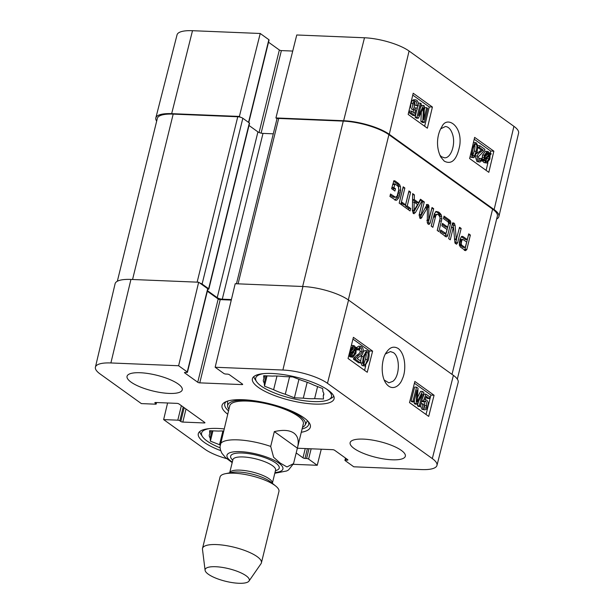 <?xml version="1.0" encoding="UTF-8"?>
<svg xmlns="http://www.w3.org/2000/svg" width="614" height="614" viewBox="0 0 614 614"><rect width="100%" height="100%" fill="white"/><g stroke="black" fill="none" stroke-linecap="round" stroke-linejoin="round"><path stroke-width="0.92" d="M192.504 30.7A33.325 9.502 -166.2 0 0 177.039 34.852L155.833 117.911A34.108 9.724 13.8 0 1 171.667 113.659L239.383 116.437L260.229 33.486L192.504 30.7L171.667 113.659M156.67 121.158A34.108 9.724 13.8 0 1 155.833 117.911M498.898 216.542L518.584 133.115A33.325 9.502 -166.2 0 0 513.918 126.323L409.07 51.031A33.325 9.502 -166.2 0 0 364.486 37.769L296.762 34.983L275.924 117.942L343.64 120.728A34.108 9.724 13.8 0 1 389.276 134.305L494.124 209.597A34.108 9.724 13.8 0 1 498.898 216.542A34.108 9.724 13.8 0 1 496.657 219.029M260.229 33.486L268.855 39.68A1.512 0.43 13.8 0 1 269.07 39.987L248.785 122.554M240.511 117.251L239.383 116.437M268.525 42.212L279.355 49.995A1.512 0.43 -166.2 0 0 281.381 50.594L292.724 51.062M275.924 117.942L277.044 118.748M432.402 107.028L427.367 128.196L408.164 114.411L413.199 93.236L432.402 107.028L429.247 106.928L412.761 95.093M493.856 151.159L488.821 172.327L469.618 158.535L474.653 137.367L493.856 151.159L490.693 151.059L474.208 139.217M444.267 161.144C451.766 165.02 456.939 159.724 459.779 145.272C462.58 125.233 446.562 115.47 441.819 126.898C437.498 133.415 435.265 146.201 440.844 157.123L444.267 161.144M440.668 128.848L445.434 126.499C448.65 126.837 451.037 129.5 452.61 134.481C455.826 144.374 450.845 158.596 444.429 157.783L441.497 156.739L439.854 155.135M484.953 156.739L487.309 154.613L486.234 152.825M486.104 170.377L487.915 162.741M490.202 153.139L490.693 151.059M424.65 126.246L429.247 106.928M418.203 105.938L417.175 105.378L416.338 101.655C415.31 101.041 414.488 101.801 413.89 103.935L414.765 108.317L416.492 107.949L417.328 108.801L414.857 115.516L411.042 112.769L411.434 111.119L414.496 113.314L415.808 109.829L414.151 109.668C412.723 108.432 412.293 106.337 412.846 103.382L414.25 100.489L415.624 99.829L416.668 100.228C418.096 101.402 418.61 103.305 418.203 105.938L415.287 105.324L414.442 101.594M414.458 108.049L416.492 107.949M414.857 115.516L412.961 115.455L409.147 112.715L409.538 111.057L411.434 111.119M412.984 112.232L413.851 109.944M415.041 109.983L412.255 109.607C410.835 108.371 410.398 106.276 410.958 103.321L412.355 100.435L413.729 99.767L415.624 99.829M424.312 122.516L422.785 121.418L423.468 107.772L418.341 118.233L416.983 117.251L420.337 103.137L421.311 103.843L418.502 115.655L423.553 105.454L424.466 106.107L423.837 119.722L426.692 107.703L427.674 108.409L424.312 122.516L422.424 122.462L420.897 121.365L421.35 112.124M418.341 118.233L416.453 118.172L415.087 117.19L416.637 110.673M417.129 108.601L417.766 105.923M418.318 103.605L418.441 103.083L420.337 103.137M420.283 108.179L421.664 105.393L423.553 105.454M424.297 109.745L424.796 107.642L426.692 107.703M485.897 161.275L487.447 156.954M472.68 155.618L474.3 151.205C475.228 146.899 475.175 144.605 474.138 144.328M473.862 157.721L472.949 157.368C471.283 156.294 471.022 153.293 472.158 148.365L475.459 142.617L476.372 142.962L477.769 145.672L477.162 151.957L473.862 157.721L471.053 157.307L470.163 156.248M473.417 142.563L475.459 142.617M478.889 159.886L479.511 158.397L481.407 158.458L482.335 159.333L480.025 162.073L478.874 161.62C477.377 160.323 476.894 158.45 477.408 155.987C477.531 154.505 478.751 153.093 481.069 151.742L483.203 150.1L479.434 147.398L479.833 145.725L484.906 149.371L484.507 150.499L478.367 156.731L479.235 160.208L479.879 160.461M480.025 162.073L476.978 161.566L475.366 156.754M476.771 153.485L481.307 150.039L477.846 147.552M477.822 146.147L477.938 145.672L479.833 145.725M484.101 159.264L482.205 159.21L482.458 155.112L485.436 151.221L488.391 151.666L489.895 154.053L490.885 153.162L491.131 154.045L490.095 154.981L489.872 159.11L486.91 163.032L485.797 162.618L484.292 160.2L483.31 161.083L483.072 160.185L484.101 159.264L484.354 155.173L487.332 151.282M486.91 163.032L483.901 162.556L482.742 161.068M476.195 151.259L474.576 155.68L473.294 155.948C472.25 155.664 472.197 153.37 473.133 149.064C474.223 144.881 475.19 143.323 476.034 144.382C477.07 144.666 477.124 146.961 476.195 151.259L474.3 151.205M473.778 156.125L473.294 155.948M475.589 144.221L475.121 144.359M479.235 160.208C480.194 160.83 480.923 160.246 481.407 158.458M477.853 147.345L479.434 147.398M481.307 150.039L483.203 150.1M484.853 158.589L485.152 155.695L487.37 152.594L488.13 152.886L489.204 154.674L484.853 158.589M484.999 159.563L489.366 155.641L489.074 158.573L486.856 161.712L486.081 161.413L484.999 159.563M481.614 161.029L483.31 161.083M489.55 153.124L490.885 153.162M482.051 160.154L483.072 160.185M487.884 156.969L489.343 157.015M487.309 154.613L489.204 154.674M486.902 153.584L488.79 153.646M415.087 117.19L416.983 117.251M420.897 121.365L422.785 121.418M414.765 108.317L415.409 108.563M415.148 101.617L416.338 101.655L415.747 101.433M415.287 105.324L417.175 105.378M409.147 112.715L411.042 112.769M333.778 396.137A41.307 11.781 13.8 0 1 331.568 398.064L328.989 399.476A39.027 11.129 13.8 0 1 290.936 398.179A39.027 11.129 13.8 0 1 256.614 381.693A39.027 11.129 13.8 0 1 263.475 373.634M256.614 381.693L254.979 379.252A41.307 11.781 13.8 0 1 253.912 376.52M220.073 447.813A39.027 11.129 13.8 0 1 202.513 436.677L200.878 434.228A41.307 11.781 13.8 0 1 199.811 431.496M385.538 353.894L390.435 351.569L393.39 352.613C400.244 356.826 399.883 376.382 392.83 381.34L388.877 382.829L384.195 380.035M227.157 401.226A43.203 12.318 -166.2 0 0 227.594 401.878M307.069 421.396A43.203 12.318 -166.2 0 0 307.76 421.02M302.502 427.321A39.971 11.397 -166.2 0 0 305.074 425.088A39.971 11.397 -166.2 0 0 269.285 403.69A39.971 11.397 -166.2 0 0 227.656 406.069A39.971 11.397 -166.2 0 0 228.899 409.239M303.047 424.65A37.891 10.806 -166.2 0 0 269.116 404.365A37.891 10.806 -166.2 0 0 229.651 406.621M264.703 375.783L263.928 378.922L263.682 375.737L272.562 376.106A31.076 8.865 13.8 0 1 283.898 376.566L292.778 376.935L301.904 380.48A31.076 8.865 13.8 0 1 313.562 385.016L322.688 388.562L322.933 391.747A31.076 8.865 13.8 0 1 323.77 394.779A31.076 8.865 13.8 0 1 323.256 395.815L323.501 399L314.621 398.632L317.584 386.582M323.793 393.628L323.256 395.815M307.184 382.292L303.285 398.164L294.405 397.803L298.941 379.329M276.983 376.029L273.621 389.721L264.496 386.175L267.021 375.875M264.496 386.175L264.243 382.99L266 375.837M294.405 397.803L285.28 394.249L289.562 376.804M326.64 389.146A39.027 11.129 13.8 0 1 328.989 399.476M314.621 398.632A31.076 8.865 13.8 0 1 303.285 398.164M285.28 394.249A31.076 8.865 13.8 0 1 273.621 389.721M264.243 382.99A31.076 8.865 13.8 0 1 263.414 379.959A31.076 8.865 13.8 0 1 263.928 378.922M222.882 431.013L219.52 444.697L210.395 441.151L212.92 430.851M210.602 430.759L209.827 433.898L209.581 430.713L218.461 431.082A31.076 8.865 13.8 0 1 223.565 431.028M210.395 441.151L210.149 437.966L211.907 430.813M202.513 436.677A39.027 11.129 13.8 0 1 209.374 428.61M220.157 445.004A31.076 8.865 13.8 0 1 219.52 444.697M210.149 437.966A31.076 8.865 13.8 0 1 209.313 434.935A31.076 8.865 13.8 0 1 209.827 433.898M424.297 408.034C425.325 408.64 426.162 407.88 426.799 405.747L425.97 401.364L424.22 401.74L423.391 400.888L425.97 394.18L429.792 396.92L429.37 398.57L426.308 396.375L424.934 399.86L426.607 400.021C428.027 401.257 428.442 403.352 427.843 406.307L426.385 409.193L424.965 409.853L423.944 409.454C422.509 408.279 422.018 406.384 422.47 403.743L423.499 404.304L424.297 408.034L424.873 408.249M423.944 407.688L424.911 405.654L424.082 401.272M424.704 401.303L425.97 401.364L425.349 401.126M421.688 400.98L422.34 401.64L424.22 401.74M421.734 400.804L423.391 400.888M422.179 399.054L424.09 394.081L425.97 394.18M425.924 397.358L427.482 398.478L429.37 398.57M424.965 409.853L422.056 409.354L420.436 405.931M421.004 403.667L422.47 403.743M416.515 387.173L418.042 388.271L417.175 401.909L422.486 391.456L423.852 392.438L420.275 406.545L419.301 405.839L422.294 394.034L417.059 404.227L416.146 403.575L416.96 389.967L413.92 401.978L412.938 401.272L416.515 387.173L414.634 387.073L411.058 401.18L412.938 401.272M417.466 397.519L420.605 391.364L422.486 391.456M419.301 405.839L417.413 405.747L418.395 406.445L420.275 406.545M417.413 405.747L418.518 401.379M416.146 403.575L414.258 403.475L415.171 404.135L417.059 404.227M414.258 403.475L414.481 399.752M411.058 401.18L412.032 401.878L413.92 401.978M351.876 355.491L353.457 351.73M355.468 349.965L355.13 352.858L352.827 355.951L352.091 355.667L351.024 353.871L355.468 349.965M355.329 348.99L350.878 352.904L351.208 349.98L353.503 346.841L354.27 347.14L355.329 348.99L353.449 348.89L352.382 347.04M350.978 351.062L353.449 348.89M357.056 347.47L357.294 348.368L356.235 349.289L355.928 353.38L352.835 357.264L350.893 355.89L350.318 354.501L349.312 355.383L349.074 354.501L350.126 353.572L350.41 349.435L353.487 345.521L354.57 345.935L356.051 348.353L357.056 347.47L355.706 347.401M352.835 357.264L349.919 356.788L348.821 355.445M348.844 355.36L349.312 355.383M349.305 353.526L350.126 353.572M351.361 345.429L353.487 345.521M355.291 359.175L353.411 359.083L358.561 362.782L360.441 362.874L355.291 359.175L355.721 358.039L358.63 355.322C360.786 354.117 361.938 352.92 362.091 351.722L361.255 348.192L360.61 347.938M353.411 359.083L353.833 357.939L355.721 358.039M353.833 357.939L356.749 355.222C358.898 354.017 360.05 352.82 360.203 351.622L359.367 348.1M360.004 348.13L361.255 348.192C360.272 347.562 359.528 348.153 359.006 349.972L358.069 349.074L360.495 346.304L361.646 346.757C363.15 348.077 363.626 349.98 363.066 352.474C362.92 353.979 361.646 355.414 359.259 356.78L357.056 358.446L360.871 361.185L360.441 362.874M356.373 349.166L357.118 349.873L359.006 349.972M356.565 348.998L358.069 349.074M356.818 347.463L358.614 346.204L360.495 346.304M364.248 357.264L365.967 352.789L367.272 352.52C368.339 352.804 368.369 355.13 367.356 359.497C366.182 363.741 365.169 365.322 364.317 364.24C363.258 363.956 363.235 361.631 364.248 357.264M366.796 352.336L366.328 352.467M363.879 363.711L365.468 359.397C366.481 355.038 366.458 352.712 365.391 352.421M364.762 364.401L364.317 364.24M367.656 351.078C369.344 352.167 369.574 355.214 368.339 360.203L364.854 366.028L363.956 365.675L362.559 362.935L363.258 356.557L366.742 350.717L367.656 351.078M364.854 366.028L362.068 365.583L360.61 362.214M360.61 361.001L361.815 354.884M363.227 351.692L364.862 350.625L366.742 350.717M364.562 370.342L365.721 365.76M368.914 353.165L369.474 350.962L352.966 339.105M409.5 402.615L414.864 381.455L434.067 395.247L428.702 416.407L409.5 402.615M426.009 414.473L430.921 395.086L414.412 383.228M434.067 395.247L430.921 395.086M348.046 358.484L353.411 337.332L372.614 351.124L367.249 372.276L348.046 358.484M372.614 351.124L369.474 350.962M398.248 348.529C393.866 345.951 390.005 347.102 386.674 351.999C382.345 356.926 379.959 372.752 385.155 382.046C391.08 392.146 399.745 386.69 402.408 378.769C406.123 371.439 405.961 354.531 398.248 348.529M436.961 465.42L458.167 382.368A34.108 9.724 -166.2 0 0 453.401 375.369L348.552 300.077A34.108 9.724 -166.2 0 0 302.925 286.508L235.2 283.722L215.153 367.249L282.877 370.027A33.325 9.502 13.8 0 1 327.462 383.297L432.31 458.589A33.325 9.502 13.8 0 1 436.961 465.42A33.325 9.502 13.8 0 1 421.496 469.572L353.771 466.793L345.145 460.592A1.512 0.43 -166.2 0 1 344.93 460.285A1.512 0.43 -166.2 0 1 345.636 460.093L347.209 460.162A1.512 0.43 13.8 0 0 347.915 459.97A1.512 0.43 13.8 0 0 347.701 459.663L334.645 450.285A1.512 0.43 13.8 0 0 332.619 449.678L297.353 448.228M130.943 279.431A34.108 9.724 -166.2 0 0 115.102 283.737L95.416 367.164A33.325 9.502 13.8 0 1 110.896 362.958L178.613 365.744L198.667 282.217L130.943 279.431L110.896 362.958M198.667 282.217L207.693 288.703A1.512 0.43 13.8 0 1 207.9 289.01L187.454 372.253A1.512 0.43 -166.2 0 0 187.247 371.938L178.613 365.744M207.355 291.236L218.193 299.01A1.512 0.43 -166.2 0 0 220.219 299.617L231.278 300.069M258.279 387.342A42.059 11.996 13.8 0 1 252.4 378.746A42.059 11.996 13.8 0 1 296.109 377.126A42.059 11.996 13.8 0 1 334.093 398.808A42.059 11.996 13.8 0 1 302.932 402.922A42.059 11.996 13.8 0 1 258.279 387.342M220.664 450.607A42.059 11.996 13.8 0 1 204.178 442.318A42.059 11.996 13.8 0 1 198.299 433.722A42.059 11.996 13.8 0 1 224.064 428.917M131.028 382.108A28.421 8.105 13.8 0 1 127.052 376.305A28.421 8.105 13.8 0 1 156.585 375.208A28.421 8.105 13.8 0 1 182.251 389.859A28.421 8.105 13.8 0 1 161.198 392.638A28.421 8.105 13.8 0 1 131.028 382.108M354.109 448.481A28.421 8.105 13.8 0 1 350.133 442.671A28.421 8.105 13.8 0 1 379.667 441.581A28.421 8.105 13.8 0 1 405.34 456.233A28.421 8.105 13.8 0 1 384.28 459.011A28.421 8.105 13.8 0 1 354.109 448.481M308.305 421.618A43.203 12.318 13.8 0 1 308.665 424.458A43.203 12.318 13.8 0 1 302.103 428.933M228.5 410.858A43.203 12.318 13.8 0 1 224.762 403.851A43.203 12.318 13.8 0 1 226.397 401.495M301.282 432.271A45.474 12.971 -166.2 0 0 309.272 422.877A45.474 12.971 -166.2 0 0 303.991 417.819A45.474 12.971 -166.2 0 0 262.316 402.132A45.474 12.971 -166.2 0 0 224.954 402.162A45.474 12.971 -166.2 0 0 227.687 414.189M95.416 367.164A33.325 9.502 13.8 0 0 100.082 373.949L141.366 403.598L155.526 404.181A1.512 0.43 -166.2 0 0 156.225 403.989A1.512 0.43 -166.2 0 0 156.017 403.682L155.058 402.991A1.512 0.43 13.8 0 1 154.843 402.677A1.512 0.43 13.8 0 1 155.549 402.492L176.962 403.367A1.512 0.43 13.8 0 1 178.996 403.974L204.723 422.455A1.512 0.43 13.8 0 1 204.938 422.762A1.512 0.43 13.8 0 1 204.232 422.954L182.811 422.071A1.512 0.43 13.8 0 1 180.785 421.465L179.825 420.782A1.512 0.43 -166.2 0 0 177.799 420.176L163.639 419.592L167.591 402.984M226.719 458.65A33.325 9.502 13.8 0 1 204.93 449.241L163.639 419.592M321.276 449.21L317.238 465.289L293.285 464.307M317.238 465.289L308.604 459.095A1.512 0.43 -166.2 0 0 306.578 458.489L305.004 458.428A1.512 0.43 13.8 0 1 302.978 457.821L296.194 452.948M215.153 367.249L223.78 373.442A1.512 0.43 -166.2 0 0 225.814 374.049L227.387 374.11A1.512 0.43 13.8 0 1 229.413 374.717L242.469 384.095A1.512 0.43 13.8 0 1 242.683 384.402A1.512 0.43 13.8 0 1 241.977 384.594L199.773 382.86A1.512 0.43 13.8 0 1 197.746 382.253L184.684 372.875A1.512 0.43 13.8 0 1 184.476 372.568A1.512 0.43 13.8 0 1 185.175 372.376L186.756 372.445A1.512 0.43 -166.2 0 0 187.454 372.253M395.147 183.931L393.835 187.562L395.485 188.751L394.917 191.054L391.594 188.667L393.927 180.731L394.917 180.869L398.693 183.578L400.443 186.349L400.658 190.186L399.399 195.973L398.716 197.838L396.721 200.164L395.83 200.256L389.921 196.457L390.519 194.009L395.546 197.286L397.112 196.081L398.732 190.01L398.432 186.679L395.147 183.931L392.983 183.939L391.939 187.485L393.597 188.675L393.298 189.895M393.259 183.855L395.078 183.931M394.464 196.841L392.576 196.764L393.651 197.209L395.546 197.286M390.258 195.098L392.576 196.764M396.721 200.164L395.178 200.095M398.716 197.838L396.828 197.762L394.833 200.087M399.399 195.973L397.511 195.897L396.828 197.762M400.359 192.144L398.471 192.067L397.511 195.897M400.658 190.186L398.762 190.11L398.471 192.067M400.443 186.349L398.555 186.272L398.762 190.11M399.852 184.875L397.956 184.799L398.555 186.272M398.693 183.578L396.797 183.502L397.956 184.799M393.927 180.731L394.917 180.869L393.835 180.823M393.551 181.168L396.797 183.502M395.485 188.751L393.597 188.675M393.835 187.562L391.939 187.485M394.572 184.538L392.684 184.461M394.641 184.33L392.753 184.254M405.555 204.807L408.955 190.946L410.628 192.151L407.228 206.005L410.682 208.491L410.083 210.932L401.479 204.754L402.086 202.313L405.555 204.807L403.667 204.731L401.817 203.403M410.682 208.491L408.794 208.415L408.464 209.765M407.228 206.005L405.332 205.928L408.794 208.415M410.628 192.151L408.74 192.075L405.332 205.928M427.237 204.462L428.196 204.554L427.237 204.462L426.446 205.598L421.334 215.123L419.193 215L421.334 215.123L419.7 217.993M427.19 204.516L428.196 204.554L428.933 205.79L428.664 220.603L432.01 207.501L433.684 208.706L430.153 223.051L429.086 224.455L428.204 224.156L427.275 222.759L427.436 207.647L420.974 218.553L420.014 218.277L419.101 215.115L422.624 200.77L424.305 201.968L421.135 214.616L419.247 214.539L419.193 215M421.135 214.616L421.089 215.077M424.305 201.968L422.417 201.891L419.324 214.225M420.014 218.277L420.483 218.53M422.087 217.31L420.199 217.233M427.052 208.077L425.172 208L425.548 207.57L427.436 207.647M430.153 223.051L428.265 222.974L427.897 223.903M433.684 208.706L431.788 208.63L428.265 222.974M428.848 220.487L427.167 220.541M428.587 220.334L427.175 220.272M429.002 206.55L427.114 206.473L427.091 207.632M428.933 205.79L427.037 205.705L427.114 206.473M426.308 204.477L427.037 205.705M465.235 247.411L462.994 247.335L465.235 247.411L466.686 242.077L462.918 239.452L460.377 239.537L459.295 242.783L459.709 244.879L462.994 247.335M462.918 239.452L461.759 240.527L461.198 244.096L461.858 245.216L464.882 247.411M461.981 245.324L460.093 245.247M461.858 245.216L459.97 245.139M461.598 244.955L459.709 244.879M461.198 244.096L459.31 244.019M461.191 242.86L459.295 242.783M461.429 241.64L459.541 241.563M461.49 241.379L459.602 241.302M461.574 241.118L459.679 241.041M461.759 240.527L459.871 240.45M461.03 239.376L460.377 239.537L461.03 239.376M461.582 236.467L463.133 236.643L467.285 239.629L468.705 233.857L470.378 235.055L466.863 249.376L465.604 250.658L460.462 247.089L459.333 245.147L460.009 239.268L461.582 236.467L462.296 236.306M465.604 250.658L465.128 250.458M466.709 249.806L464.821 249.729L464.337 250.428M466.863 249.376L464.967 249.299L464.821 249.729M470.378 235.055L468.49 234.978L464.967 249.299M467.285 239.629L465.397 239.552L461.36 236.651M463.133 236.643L461.452 236.574M450.085 220.487L450.745 222.659L447.721 235.216L447 236.697L445.779 236.567L440.084 232.476L440.683 230.035L445.994 233.566L447.13 229.598L441.873 225.822L442.471 223.373L447.736 227.157L448.673 223.335L448.182 221.992L443.438 218.584L444.037 216.143L450.085 220.487L448.197 220.411L448.803 221.447L448.665 223.596L445.112 236.62M447.736 227.157L445.841 227.073L442.203 224.463M440.415 231.125L443.592 233.404L445.994 233.566M446.347 236.858L447 236.697L445.902 236.651M447.721 235.216L445.825 235.139M450.745 222.659L448.857 222.583M450.699 221.524L448.803 221.447M450.338 220.741L448.443 220.664M443.769 217.233L448.197 220.411M453.362 227.487L451.374 227.594L453.262 227.671L450.285 239.805L448.665 238.639L452.15 224.455L453.278 222.851L454.03 223.105L452.802 223.051M454.03 223.105L455.12 225.492L456.302 239.575L459.533 227.272L461.16 228.439L457.653 242.699L456.54 244.226L454.936 242.914L453.554 227.71L451.582 227.418M457.653 242.699L455.765 242.622L455.358 243.589M461.16 228.439L459.264 228.354M456.586 239.276L455.765 242.622M456.448 239.537L454.49 239.506L456.356 239.59M456.256 239.452L454.483 239.383M456.202 239.038L454.452 238.969M455.12 225.492L453.232 225.415L453.393 227.472L451.52 227.395M454.744 223.91L452.848 223.834L453.232 225.415M452.142 223.028L452.848 223.834M414.013 210.303L417.604 204.585L414.197 202.136L414.013 210.303L412.401 210.234M414.197 202.136L412.516 202.067M414.312 210.518L412.393 210.587M415.31 212.736L413.391 213.526L412.393 210.64L412.639 193.594L414.404 194.861L414.304 199.627L418.571 202.697L420.483 199.228L422.24 200.494L415.31 212.736L413.414 212.651L413.053 213.15M422.24 200.494L420.352 200.417L413.414 212.651M418.571 202.697L416.683 202.62L412.554 199.65M414.304 199.627L412.554 199.558M414.404 194.861L412.623 194.784M414.105 213.749L413.391 213.526M400.858 204.308L399.184 203.111L403.191 186.809L404.864 188.007L400.858 204.308M404.864 188.007L402.968 187.93L399.23 203.142M437.559 214.363L436.477 214.601L435.756 215.76L432.862 227.295L431.189 226.09L434.443 213.495L436.562 211.454L439.094 212.383L441.236 214.808L441.88 218.83L438.895 231.624L437.229 230.427L440.015 218.784L439.985 217.126L438.496 214.823L437.237 214.324L434.582 214.524L433.645 216.389L431.243 226.129M441.497 221.055L439.601 220.979L437.275 230.457M441.88 218.83L440.015 218.753L439.601 220.979M441.742 216.328L439.854 216.251L439.985 217.11M441.236 214.808L439.348 214.731L439.854 216.251M440.537 213.71L438.649 213.634L439.348 214.731M439.094 212.383L437.206 212.298L438.649 213.634M435.633 211.469L437.206 212.298M435.756 215.76L433.868 215.675M436.477 214.601L434.582 214.524M457.33 379.114L497.371 216.113A34.108 9.724 -166.2 0 0 492.597 209.144L388.908 134.681A34.108 9.724 -166.2 0 0 343.272 121.104L278.702 118.448A3.791 1.082 -166.2 0 0 276.945 118.924L236.451 283.775M207.494 290.691L217.218 297.675A3.791 1.082 -166.2 0 0 222.283 299.179L231.401 299.555M199.788 283.023A3.791 1.082 13.8 0 1 202.106 284.052L208.637 288.741A1.512 0.43 13.8 0 1 208.844 289.048A1.512 0.43 13.8 0 1 208.146 289.24L207.847 289.225M273.284 133.821L263.007 133.399A3.791 1.082 13.8 0 1 257.934 131.895L249.023 125.494M208.844 289.048L249.568 123.268A1.512 0.43 -166.2 0 0 249.353 122.961L242.829 118.272A3.791 1.082 -166.2 0 0 237.756 116.767L173.186 114.112A34.108 9.724 -166.2 0 0 157.345 118.387L117.343 281.243M229.743 405.816L220.019 446.739L220.372 449.609L221.792 453.124L225.545 457.645L232.176 462.626M274.328 431.604C283.023 429.608 289.539 430.099 293.883 433.085C297.882 436.07 299.11 440.821 297.583 447.337L293.53 463.639L286.961 466.939L280.161 463.04L273.598 457.261L270.69 446.416L274.328 431.604L297.368 448.151M246.107 575.771A22.733 6.485 13.8 0 1 248.992 581.067A22.733 6.485 13.8 0 1 225.66 581.289A22.733 6.485 13.8 0 1 205.091 570.283A22.733 6.485 13.8 0 1 220.817 567.183A22.733 6.485 13.8 0 1 246.107 575.771M205.091 570.283L202.482 549.33A30.316 8.642 13.8 0 1 202.528 548.379A30.316 8.642 13.8 0 1 224.993 545.416A30.316 8.642 13.8 0 1 257.166 556.645A30.316 8.642 13.8 0 1 261.411 562.838A30.316 8.642 13.8 0 1 261.011 563.706L248.992 581.067M202.528 548.379L220.058 477.009A30.316 8.642 13.8 0 1 225.33 473.716A30.316 8.642 13.8 0 1 274.696 485.275A30.316 8.642 13.8 0 1 275.793 486.111A30.316 8.642 13.8 0 1 278.94 491.469L261.411 562.838M343.64 120.728L364.486 37.769M389.276 134.305L409.07 51.031M494.124 209.597L513.918 126.323M248.547 122.378L268.855 39.68M259.085 132.509L279.355 49.995M261.111 133.138L281.381 50.594M471.053 157.307L472.949 157.368M472.987 155.626L474.576 155.68M479.173 151.681L481.069 151.742M475.85 155.941L477.408 155.987M476.978 161.566L478.874 161.62M483.901 162.556L485.797 162.618M482.458 155.112L484.354 155.173M482.136 157.261L484.032 157.314M487.186 158.512L489.074 158.573M486.633 152.84L488.13 152.886M422.348 110.09L423.345 110.121M412.355 100.435L414.25 100.489M410.958 103.321L412.846 103.382M412.255 109.607L414.151 109.668M424.911 405.654L426.799 405.747M422.056 409.354L423.944 409.454M417.313 399.906L418.157 399.952M353.242 352.758L355.13 352.858M352.751 347.063L354.27 347.14M349.919 356.788L351.807 356.88M349.005 355.798L350.893 355.89M356.749 355.222L358.63 355.322M360.203 351.622L362.091 351.722M365.468 359.397L367.356 359.497M362.068 365.583L363.956 365.675M360.671 362.836L362.559 362.935M361.377 356.458L363.258 356.557M453.401 375.369L432.31 458.589M348.552 300.077L327.462 383.297M204.408 422.225L204.232 422.954M186.019 409.016L182.811 422.071M184.169 407.688L180.785 421.465M183.21 407.005L179.825 420.782M181.36 405.67L177.799 420.176M156.301 402.523L156.017 403.682M155.173 402.5L155.058 402.991M347.386 459.433L347.209 460.162M346.035 458.466L345.636 460.093M311.137 448.796L308.604 459.095M308.98 448.711L306.578 458.489M307.407 448.642L305.004 458.428M305.25 448.558L302.978 457.821M242.162 383.865L241.977 384.594M220.219 299.617L199.773 382.86M218.193 299.01L197.746 382.253M184.806 372.391L184.684 372.875M207.693 288.703L187.247 371.938M302.925 286.508L282.877 370.027M399.944 193.955L398.049 193.878M428.587 219.919L427.19 219.858M428.986 207.417L427.098 207.34M450.553 223.673L448.665 223.596M439.777 212.92L437.889 212.843M438.388 211.922L436.493 211.845M435.357 217.141L433.469 217.064M435.533 216.466L433.645 216.389M388.908 134.681L348.322 299.916M492.597 209.144L452.011 374.379M343.272 121.104L302.648 286.492M278.702 118.448L238.078 283.837M263.007 133.399L222.283 299.179M257.934 131.895L217.218 297.675M249.353 122.961L208.637 288.741M242.829 118.272L202.106 284.052M237.756 116.767L197.132 282.156M173.186 114.112L132.563 279.5M220.288 444.344A37.891 10.806 13.8 0 1 270.69 446.416M232.322 462.035A28.797 8.212 13.8 0 1 239.33 451.612A28.797 8.212 13.8 0 1 278.871 463.102A28.797 8.212 13.8 0 1 275.011 472.519M225.33 473.716L231.67 472.419A23.493 6.7 13.8 0 1 269.93 481.376A23.493 6.7 13.8 0 1 270.774 482.021L275.793 486.111M232.967 459.464L229.674 472.826A21.981 6.27 13.8 0 1 246.045 470.754A21.981 6.27 13.8 0 1 269.27 478.882A21.981 6.27 13.8 0 1 272.355 483.31L275.625 469.948M232.898 459.702A21.981 6.27 13.8 0 1 249.177 457.553A21.981 6.27 13.8 0 1 272.509 465.696A21.981 6.27 13.8 0 1 275.586 470.186M232.775 460.185A25.013 7.13 13.8 0 1 243.528 453.086A25.013 7.13 13.8 0 1 275.724 462.979A25.013 7.13 13.8 0 1 275.463 470.669M305.074 425.088L307.445 420.697M227.656 406.069L227.579 401.08M425.74 399.706L425.011 399.668M156.585 402.531L156.225 403.989M345.475 458.059L344.93 460.285M393.221 183.855L395.109 183.931M426.837 220.541L428.726 220.618M419.316 215.146L421.204 215.222M460.838 239.345L462.726 239.422M463.186 247.396L465.074 247.473M443.884 233.535L445.772 233.612M412.24 210.587L414.135 210.663M297.583 447.337L303.339 423.898M274.826 473.271L286.707 470.969L288.565 469.925L293.53 463.647"/></g></svg>
